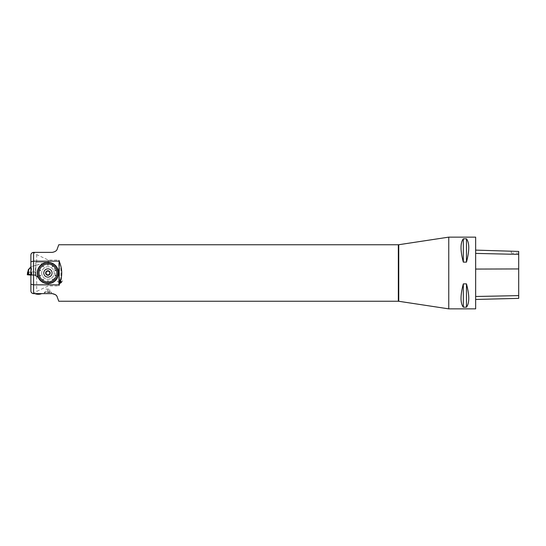 <?xml version="1.0" encoding="UTF-8"?>
<svg xmlns="http://www.w3.org/2000/svg" width="546" height="546" viewBox="0 0 546 546"><rect width="100%" height="100%" fill="white"/><g stroke="black" fill="none" stroke-linecap="round" stroke-linejoin="round"><path stroke-width="0.41" stroke-dasharray="2.73 2.05" d="M45.83 273A2.095 2.095 0 0 0 48.969 274.815A2.095 2.095 0 0 0 48.969 271.185A2.095 2.095 0 0 0 45.83 273A2.095 2.095 0 0 1 48.969 271.185A2.095 2.095 0 0 1 48.969 274.815A2.095 2.095 0 0 1 45.83 273L46.192 272.386A1.836 1.836 0 0 1 46.526 271.806L46.881 271.191L47.591 271.191A1.836 1.836 0 0 1 48.26 271.191L48.969 271.191L49.324 271.806A1.836 1.836 0 0 1 49.659 272.386L50.014 273L49.659 273.614A1.836 1.836 0 0 1 49.324 274.194L48.969 274.809L48.26 274.809A1.836 1.836 0 0 1 47.591 274.809L46.881 274.809L46.526 274.194A1.836 1.836 0 0 1 46.192 273.614L45.837 273M50.034 273A2.109 2.109 0 0 1 46.874 274.822A2.109 2.109 0 0 1 46.874 271.178A2.109 2.109 0 0 1 50.034 273M448.757 308.865L448.757 237.135M55.869 295.045L57.282 297.167L58.77 301.249M58.811 285.94L59.896 283.36L59.418 283.845L58.811 282.555L58.811 285.94L48.341 285.94L36.718 291.393L33.579 293.461L52.225 293.625M59.896 283.36L62.305 281.518L61.439 282.623A1.392 1.228 38 0 1 61.104 282.91L59.418 283.845M61.104 282.91L61.848 281.961C63.309 280.091 62.974 279.136 60.845 279.088L60.633 279.211C61.425 272.836 61.022 266.694 59.432 260.783L58.811 260.06L58.811 280.801L57.494 281.531L59.685 280.576A1.392 1.228 38 0 1 61.439 282.623M33.579 293.625L33.286 293.611C31.811 293.325 31.013 292.431 30.89 290.936L30.89 255.064C31.013 253.569 31.811 252.675 33.286 252.388L36.718 254.607L48.341 260.06L58.811 260.06M33.579 252.375L52.225 252.375C55.207 251.822 56.893 250.641 57.282 248.833L58.77 244.751M475.655 237.135L475.655 308.865M463.329 262.121L466.468 262.121C469.526 250.6 469.526 242.834 466.468 238.82L463.329 238.82C460.264 242.834 460.264 250.6 463.329 262.121L463.329 238.82M463.329 307.18L466.468 307.18C469.526 303.166 469.526 295.4 466.468 283.879L463.329 283.879C460.264 295.4 460.264 303.166 463.329 307.18L463.329 283.879M475.655 269.076L475.655 299.454L475.655 250.116L475.655 269.076L518.7 268.953L518.7 298.369M518.7 268.953L518.7 251.433L518.7 253.091L518.7 251.433L511.302 251.01M511.302 251.262L511.302 253.091L511.302 251.262M466.468 238.82L466.468 262.121M466.468 283.879L466.468 307.18M41.878 293.625L34.691 293.625L41.878 293.543A8.968 8.968 0 0 1 41.68 293.625M44.335 293.625L51.508 293.625L44.335 293.625L44.335 292.055L51.508 292.055L44.335 292.055L44.786 292.506L51.065 292.506L44.786 292.506M60.633 279.211L58.811 280.801M59.296 281.784A1.106 0.976 38 0 1 60.947 280.999A1.106 0.976 38 0 1 60.101 282.726A1.106 0.976 38 0 1 59.296 281.784M58.811 282.555L57.494 281.531M59.296 281.791A1.106 0.976 -142 0 0 61.207 282.453A1.106 0.976 -142 0 0 59.473 281.094A1.106 0.976 -142 0 0 59.296 281.791M48.341 260.06L48.341 262.251A10.763 10.763 0 0 1 58.688 273A10.763 10.763 0 0 1 48.341 283.749L48.341 285.94M48.341 283.749C43.625 283.702 40.206 281.572 38.084 277.354L37.128 276.59L38.084 277.354A10.763 10.763 0 0 1 45.7 262.469A10.763 10.763 0 0 1 58.688 273A10.763 10.763 0 0 1 38.084 277.354A10.763 10.763 0 0 1 47.925 262.237L48.341 262.251M35.811 276.59L37.128 276.59L35.811 276.59L35.811 262.237L47.925 262.237L35.811 262.237M36.718 254.607L36.718 262.237M36.718 276.59L36.718 291.393M60.981 281.443L60.306 281.033A0.792 0.703 -142 0 0 60.381 282.507L61.022 282.18L60.981 281.443A0.792 0.703 -142 0 0 60.306 281.033L59.357 281.75L59.398 282.487L60.074 282.903L60.381 282.507A0.792 0.703 -142 0 0 60.981 281.443L60.715 282.575L60.074 282.903M60.381 282.507L59.705 282.091L59.671 281.354L60.306 281.033M59.671 281.354L59.705 282.091M60.715 282.575L61.022 282.18M59.999 281.429L60.674 281.838M59.323 281.702A1.072 0.949 38 0 1 61.37 281.873A1.072 0.949 38 0 1 59.323 281.702M46.096 289.093L49.754 289.093L46.096 289.093L46.096 292.506L46.171 289.093M47.843 292.506L47.843 289.093M48 292.506L48 289.093M49.754 292.506L49.754 289.093M49.679 292.506L49.679 289.093M28.208 274.87L34.992 275.464L38.575 277.866C40.39 281.156 43.189 283.033 46.976 283.497L46.976 283.394C52.109 282.473 54.859 279.259 55.221 273.744L55.221 272.256L55.221 273.744M30.89 275.109L35.476 275.532L35.476 265.431L31.518 266.489L30.89 267.178M29.293 274.966L34.992 275.464L29.293 274.966L27.921 271.949L35.278 271.949L28.194 271.949M28.249 271.942L28.105 270.85M30.89 266.878L31.518 266.489M46.976 283.394L46.976 283.497C61.712 285.401 61.718 260.606 46.976 262.503L31.163 266.584M46.976 262.606C52.102 263.52 54.853 266.741 55.221 272.256M35.476 265.431L35.852 265.329L35.852 275.628L35.476 275.532M35.852 275.628A4.484 4.484 0 0 1 38.575 277.866A10.538 10.538 0 0 0 52.095 282.678A10.538 10.538 0 0 0 57.876 269.54A10.538 10.538 0 0 0 45.195 262.824L35.852 265.329M45.85 273L46.888 271.205L48.963 271.205L49.993 273L48.963 274.795L46.888 274.795L45.85 273L46.888 274.795L48.963 274.795L49.993 273L48.963 271.205L46.888 271.205L45.85 273M41.694 273A6.231 6.231 0 0 0 51.037 278.399A6.231 6.231 0 0 0 51.037 267.601A6.231 6.231 0 0 0 41.694 273A6.231 6.231 0 0 0 47.925 279.231A6.231 6.231 0 0 0 54.156 273A6.231 6.231 0 0 0 47.925 266.769A6.231 6.231 0 0 0 41.694 273M31.559 275.164L31.559 266.475M34.992 275.464L36.22 275.75L34.992 275.464M29.709 271.949L31.552 271.949L29.709 271.949M28.29 271.949L35.285 271.949L36.22 275.75M29.484 274.795L32.023 274.795L29.484 274.795M27.3 274.795L35.442 274.795L35.278 271.949L27.648 271.949M35.633 274.795L35.278 271.949L35.633 274.795L28.208 274.795M27.6 274.795L35.442 274.795L27.826 274.795L27.662 271.949M398.744 301.276L398.744 244.724M398.334 244.751L398.334 301.249M518.7 295.604L475.655 296.471M518.7 254.422L475.655 253.433M60.845 279.088L59.685 280.576M59.432 285.217L59.432 283.831M59.432 280.371L59.432 260.783M31.088 274.256L28.61 274.256L31.088 274.256M31.067 274.126L28.658 274.126L31.067 274.126M29.709 272.87L31.552 272.87L29.709 272.87M518.7 253.091L511.302 253.091M51.065 292.506L51.508 292.055L51.508 293.625M28.61 274.256L29.04 271.949L28.61 274.256M31.982 274.256L31.552 271.949L31.982 274.256"/><path stroke-width="0.82" d="M50.184 273A2.266 2.266 0 0 1 46.792 274.959A2.266 2.266 0 0 1 46.792 271.041A2.266 2.266 0 0 1 50.184 273M52.061 273A4.136 4.136 0 0 0 45.857 269.417A4.136 4.136 0 0 0 45.857 276.583A4.136 4.136 0 0 0 52.061 273M48.26 271.191A1.836 1.836 0 0 0 47.591 271.191L46.881 271.191L46.526 271.806A1.836 1.836 0 0 0 46.192 272.386L45.837 273L46.192 273.614A1.836 1.836 0 0 0 46.526 274.194L46.881 274.809L47.591 274.809A1.836 1.836 0 0 0 48.26 274.809L48.969 274.809L49.324 274.194A1.836 1.836 0 0 0 49.659 273.614L50.014 273A2.109 2.109 0 0 1 46.874 274.822A2.109 2.109 0 0 1 46.874 271.178A2.109 2.109 0 0 1 50.034 273L49.659 272.386A1.836 1.836 0 0 0 49.324 271.806L48.969 271.191L48.26 271.191M46.649 283.347L46.86 281.675L46.56 283.551A10.64 10.64 0 0 1 45.311 283.313L45.782 281.47L45.311 283.313M47.891 283.64L47.891 280.842L47.891 283.64A10.64 10.64 0 0 1 46.622 283.558M47.891 283.429L47.959 280.842L47.959 283.429M48.983 281.675L49.222 283.558L49.051 281.668M50.068 281.47L50.539 283.313L50.13 281.456M51.112 281.135L51.87 282.883L51.174 281.115M52.102 280.671L53.023 282.337L52.163 280.644M54.15 281.627L52.505 279.361L54.15 281.627A10.64 10.64 0 0 1 53.078 282.309M54.027 281.456L52.559 279.327L54.081 281.415M53.883 279.395L55.235 280.733L53.931 279.347M54.634 278.596L56.102 279.805L54.682 278.542M55.282 277.709L56.886 278.726L55.323 277.655M55.815 276.754L57.535 277.559L55.849 276.692M58.033 276.317L55.371 275.457L58.033 276.317A10.64 10.64 0 0 1 57.569 277.498M57.828 276.256L55.392 275.389L57.849 276.187M56.504 274.672L58.381 274.959L56.518 274.604M56.641 273.58L58.545 273.635L56.648 273.512M56.648 272.488L58.545 272.365L56.641 272.42M56.518 271.396L58.381 271.041L56.504 271.328M58.053 269.744L55.392 270.611L58.053 269.744A10.64 10.64 0 0 1 58.367 270.973M57.849 269.813L55.371 270.543L57.828 269.744M55.849 269.308L57.535 268.441L55.815 269.246M55.323 268.345L56.927 267.328L55.282 268.291M54.682 267.458L56.102 266.195L54.634 267.404M53.931 266.653L55.235 265.267L53.883 266.605M54.204 264.414L52.559 266.673L54.204 264.414A10.64 10.64 0 0 1 55.18 265.22M54.081 264.585L52.505 266.639L54.027 264.544M52.163 265.356L53.023 263.663L52.102 265.329M51.174 264.885L51.87 263.117L51.112 264.865M50.13 264.544L50.601 262.701L50.068 264.53M49.051 264.332L49.222 262.442L48.983 264.325M47.959 262.36L47.959 265.158L47.959 262.36A10.64 10.64 0 0 1 49.222 262.442M47.959 262.571L47.891 265.158L47.891 262.571M46.86 264.325L46.622 262.442L46.799 264.332M45.782 264.53L45.243 262.701L45.721 264.544M44.738 264.865L43.973 263.117L44.676 264.885M43.741 265.329L42.827 263.663L43.687 265.356M41.701 264.373L43.339 266.639L41.701 264.373A10.64 10.64 0 0 1 42.772 263.691M41.824 264.544L43.291 266.673L41.769 264.585M41.967 266.605L40.663 265.22L41.919 266.653M41.209 267.404L39.708 266.243L41.168 267.458M40.561 268.291L38.957 267.274L40.527 268.345M40.029 269.246L38.309 268.441L40.001 269.308M37.817 269.683L40.479 270.543L37.817 269.683A10.64 10.64 0 0 1 38.281 268.502M38.022 269.744L40.459 270.611L38.002 269.813M39.346 271.328L37.483 270.973L39.332 271.396M39.203 272.42L37.305 272.297L39.203 272.488M39.203 273.512L37.305 273.635L39.203 273.58M39.332 274.604L37.483 275.027L39.346 274.672M37.797 276.256L40.459 275.389L37.797 276.256A10.64 10.64 0 0 1 37.483 275.027M38.002 276.187L40.479 275.457L38.022 276.256M40.001 276.692L38.309 277.559L40.029 276.754M40.527 277.655L38.923 278.672L40.561 277.709M41.168 278.542L39.708 279.757L41.209 278.596M41.919 279.347L40.616 280.733L41.967 279.395M41.646 281.586L43.291 279.327L41.646 281.586A10.64 10.64 0 0 1 40.663 280.78M41.769 281.415L43.339 279.361L41.824 281.456M43.687 280.644L42.772 282.309L43.741 280.671M44.676 281.115L43.973 282.883L44.738 281.135M45.721 281.456L45.243 283.299L45.782 281.47M58.545 272.365A10.64 10.64 0 0 1 58.545 273.635M58.381 271.041A10.64 10.64 0 0 1 58.538 272.297M57.569 268.502A10.64 10.64 0 0 1 58.033 269.683M56.927 267.328A10.64 10.64 0 0 1 57.535 268.441M56.142 266.243A10.64 10.64 0 0 1 56.886 267.274M55.235 265.267A10.64 10.64 0 0 1 56.102 266.195M53.078 263.691A10.64 10.64 0 0 1 54.15 264.373M51.87 263.117A10.64 10.64 0 0 1 53.023 263.663M50.601 262.701A10.64 10.64 0 0 1 51.809 263.097M49.29 262.449A10.64 10.64 0 0 1 50.539 262.687M46.622 262.442A10.64 10.64 0 0 1 47.891 262.36M45.311 262.687A10.64 10.64 0 0 1 46.56 262.449M44.042 263.097A10.64 10.64 0 0 1 45.243 262.701M42.827 263.663A10.64 10.64 0 0 1 43.973 263.117M40.663 265.22A10.64 10.64 0 0 1 41.646 264.414M39.749 266.195A10.64 10.64 0 0 1 40.616 265.267M38.957 267.274A10.64 10.64 0 0 1 39.708 266.243M38.309 268.441A10.64 10.64 0 0 1 38.923 267.328M37.483 270.973A10.64 10.64 0 0 1 37.797 269.744M37.305 272.297A10.64 10.64 0 0 1 37.469 271.041M37.305 273.635A10.64 10.64 0 0 1 37.305 272.365M37.469 274.959A10.64 10.64 0 0 1 37.305 273.703M38.281 277.498A10.64 10.64 0 0 1 37.817 276.317M38.923 278.672A10.64 10.64 0 0 1 38.309 277.559M39.708 279.757A10.64 10.64 0 0 1 38.957 278.726M40.616 280.733A10.64 10.64 0 0 1 39.749 279.805M42.772 282.309A10.64 10.64 0 0 1 41.701 281.627M43.973 282.883A10.64 10.64 0 0 1 42.827 282.337M45.243 283.299A10.64 10.64 0 0 1 44.042 282.903M46.56 283.551L46.86 281.675M49.222 283.558A10.64 10.64 0 0 1 47.959 283.64M50.539 283.313A10.64 10.64 0 0 1 49.29 283.551M51.809 282.903A10.64 10.64 0 0 1 50.601 283.299M53.023 282.337A10.64 10.64 0 0 1 51.87 282.883M55.18 280.78A10.64 10.64 0 0 1 54.204 281.586M56.102 279.805A10.64 10.64 0 0 1 55.235 280.733M56.886 278.726A10.64 10.64 0 0 1 56.142 279.757M57.535 277.559A10.64 10.64 0 0 1 56.927 278.672M58.367 275.027A10.64 10.64 0 0 1 58.053 276.256M58.538 273.703A10.64 10.64 0 0 1 58.381 274.959M46.587 283.34L46.799 281.668M398.744 301.276L448.757 308.865L448.757 237.135L398.744 244.724L398.744 301.276L398.334 301.249L398.334 244.751L398.744 244.724M55.317 294.601L52.225 293.625C55.207 294.178 56.893 295.359 57.282 297.167L58.77 301.249L398.334 301.249M55.869 295.045L55.371 294.642M398.334 244.751L58.77 244.751L57.282 248.833C56.9 250.641 55.214 251.822 52.225 252.375L33.579 252.375C31.9 252.58 30.999 253.48 30.89 255.064L30.89 261.752L33.579 261.145L59.132 261.145C62.592 269.048 62.592 276.952 59.132 284.855L33.579 284.855L33.579 252.375M52.225 293.625L33.579 293.625L33.579 284.855L30.89 284.248L30.89 261.752M448.757 308.865L475.655 308.865L475.655 237.135L448.757 237.135M463.329 283.879L466.468 283.879C469.526 295.4 469.526 303.166 466.468 307.18L463.329 307.18C460.264 303.166 460.264 295.4 463.329 283.879L463.329 307.18M463.329 238.82L466.468 238.82C469.526 242.834 469.526 250.6 466.468 262.121L463.329 262.121C460.264 250.6 460.264 242.834 463.329 238.82L463.329 262.121M475.655 299.454L518.7 298.369L518.7 251.433L475.655 250.116M466.468 307.18L466.468 283.879M466.468 262.121L466.468 238.82M59.132 261.145L59.132 284.855M33.579 293.625C31.9 293.42 30.999 292.519 30.89 290.936L30.89 284.248M30.89 275.109L28.208 274.87L28.194 271.949L28.146 274.795L27.3 274.795L27.648 271.949L27.3 274.795L28.146 274.795M28.296 274.884L28.296 271.942L27.921 271.942L28.317 269.663L30.89 266.878M28.296 271.942L28.72 269.553L28.317 269.663M30.89 267.178L28.72 269.553M518.7 295.618L475.655 296.492M518.7 268.939L475.655 269.062M518.7 254.395L475.655 253.405M34.889 293.625A8.968 8.968 0 0 0 41.68 293.625M27.648 271.949L27.3 274.795"/></g></svg>

